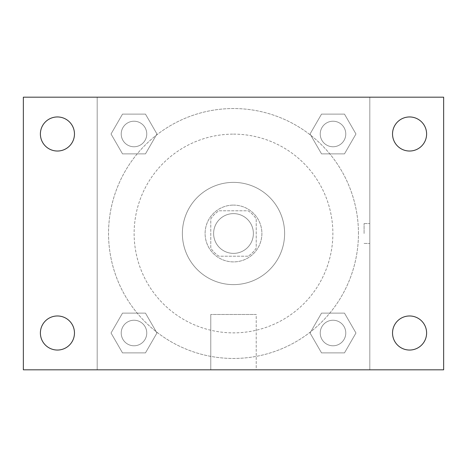 <?xml version="1.0" encoding="UTF-8"?>
<svg xmlns="http://www.w3.org/2000/svg" width="467" height="467" viewBox="0 0 467 467"><rect width="100%" height="100%" fill="white"/><g stroke="black" fill="none" stroke-linecap="round" stroke-linejoin="round"><path stroke-width="0.35" stroke-dasharray="2.33 1.75" d="M253.377 233.5A19.877 19.877 0 0 0 223.559 216.285A19.877 19.877 0 0 0 223.559 250.715A19.877 19.877 0 0 0 253.377 233.5A19.877 19.877 0 0 0 223.559 216.285A19.877 19.877 0 0 0 223.559 250.715A19.877 19.877 0 0 0 253.377 233.5M248.07 256.22L218.93 256.22A26.993 26.993 0 0 1 210.78 248.07L210.78 218.93A26.993 26.993 0 0 1 218.93 210.78L248.07 210.78A26.993 26.993 0 0 1 256.22 218.93L256.22 248.07A26.993 26.993 0 0 1 248.07 256.22L218.93 256.22A26.993 26.993 0 0 1 210.78 248.07L210.78 218.93A26.993 26.993 0 0 1 218.93 210.78L248.07 210.78A26.993 26.993 0 0 1 256.22 218.93L256.22 248.07A26.993 26.993 0 0 1 248.07 256.22M233.5 205.101A28.399 28.399 0 0 1 258.093 247.697A28.399 28.399 0 0 1 208.907 247.697A28.399 28.399 0 0 1 233.5 205.101A28.399 28.399 0 0 0 205.101 233.5A28.399 28.399 0 0 0 233.5 261.899A28.399 28.399 0 0 0 261.899 233.5A28.399 28.399 0 0 0 233.5 205.101M233.5 182.381A51.119 51.119 0 0 1 277.772 259.057A51.119 51.119 0 0 1 189.228 259.057A51.119 51.119 0 0 1 233.5 182.381A51.119 51.119 0 0 1 277.772 259.057A51.119 51.119 0 0 1 189.228 259.057A51.119 51.119 0 0 1 233.5 182.381M233.5 134.128A99.372 99.372 0 0 1 319.556 283.189A99.372 99.372 0 0 1 147.444 283.189A99.372 99.372 0 0 1 233.5 134.128A99.372 99.372 0 0 0 134.128 233.5A99.372 99.372 0 0 0 233.5 332.872A99.372 99.372 0 0 0 332.872 233.5A99.372 99.372 0 0 0 233.5 134.128M111.035 133.994L122.512 114.111L145.47 114.111L156.947 133.994L145.47 153.871L122.512 153.871L111.035 133.994L122.512 114.111L145.47 114.111L156.947 133.994L145.47 153.871L122.512 153.871L111.035 133.994L122.512 114.111L145.47 114.111L156.947 133.994L145.47 153.871L122.512 153.871L111.035 133.994M111.035 333.006L122.512 313.129L145.47 313.129L156.947 333.006L145.47 352.889L122.512 352.889L111.035 333.006L122.512 313.129L145.47 313.129L156.947 333.006L145.47 352.889L122.512 352.889L111.035 333.006L122.512 313.129L145.47 313.129L156.947 333.006L145.47 352.889L122.512 352.889L111.035 333.006M97.189 369.811L97.189 97.189L369.811 97.189L369.811 369.811L97.189 369.811L97.189 97.189L369.811 97.189L369.811 369.811L97.189 369.811L97.189 97.189L369.811 97.189L369.811 369.811L23.35 369.811L23.35 97.189L97.189 97.189L97.189 369.811M310.053 133.994L321.529 114.111L344.488 114.111L355.965 133.994L344.488 153.871L321.529 153.871L310.053 133.994L321.529 114.111L344.488 114.111L355.965 133.994L344.488 153.871L321.529 153.871L310.053 133.994L321.529 114.111L344.488 114.111L355.965 133.994L344.488 153.871L321.529 153.871L310.053 133.994M310.053 333.006L321.529 313.129L344.488 313.129L355.965 333.006L344.488 352.889L321.529 352.889L310.053 333.006L321.529 313.129L344.488 313.129L355.965 333.006L344.488 352.889L321.529 352.889L310.053 333.006L321.529 313.129L344.488 313.129L355.965 333.006L344.488 352.889L321.529 352.889L310.053 333.006M243.441 97.189L223.559 97.194L243.441 97.189M358.452 233.5A124.952 124.952 0 0 0 171.021 125.284A124.952 124.952 0 0 0 171.021 341.716A124.952 124.952 0 0 0 358.452 233.5A124.952 124.952 0 0 0 171.021 125.284A124.952 124.952 0 0 0 171.021 341.716A124.952 124.952 0 0 0 358.452 233.5M146.761 333.006A12.767 12.767 0 0 0 127.608 321.95A12.767 12.767 0 0 0 127.608 344.068A12.767 12.767 0 0 0 146.761 333.006A12.767 12.767 0 0 0 127.608 321.95A12.767 12.767 0 0 0 127.608 344.068A12.767 12.767 0 0 0 146.761 333.006A12.767 12.767 0 0 0 127.608 321.95A12.767 12.767 0 0 0 127.608 344.068A12.767 12.767 0 0 0 146.761 333.006A12.767 12.767 0 0 0 127.608 321.95A12.767 12.767 0 0 0 127.608 344.068A12.767 12.767 0 0 0 146.761 333.006M146.761 133.994A12.767 12.767 0 0 0 127.608 122.932A12.767 12.767 0 0 0 127.608 145.05A12.767 12.767 0 0 0 146.761 133.994A12.767 12.767 0 0 0 127.608 122.932A12.767 12.767 0 0 0 127.608 145.05A12.767 12.767 0 0 0 146.761 133.994A12.767 12.767 0 0 0 127.608 122.932A12.767 12.767 0 0 0 127.608 145.05A12.767 12.767 0 0 0 146.761 133.994A12.767 12.767 0 0 0 127.608 122.932A12.767 12.767 0 0 0 127.608 145.05A12.767 12.767 0 0 0 146.761 133.994M345.778 133.994A12.767 12.767 0 0 0 326.626 122.932A12.767 12.767 0 0 0 326.626 145.05A12.767 12.767 0 0 0 345.778 133.994A12.767 12.767 0 0 0 326.626 122.932A12.767 12.767 0 0 0 326.626 145.05A12.767 12.767 0 0 0 345.778 133.994A12.767 12.767 0 0 0 326.626 122.932A12.767 12.767 0 0 0 326.626 145.05A12.767 12.767 0 0 0 345.778 133.994A12.767 12.767 0 0 0 326.626 122.932A12.767 12.767 0 0 0 326.626 145.05A12.767 12.767 0 0 0 345.778 133.994M320.239 333.006A12.767 12.767 0 0 1 339.392 321.95A12.767 12.767 0 0 1 339.392 344.068A12.767 12.767 0 0 1 320.239 333.006A12.767 12.767 0 0 1 339.392 321.95A12.767 12.767 0 0 1 339.392 344.068A12.767 12.767 0 0 1 320.239 333.006M256.22 369.811L210.78 369.811L256.22 369.811L210.78 369.811L256.22 369.811L256.22 314.472L210.78 314.472L256.22 314.472L210.78 314.472L256.22 314.472L256.22 369.811M97.189 233.5L97.189 223.559L97.194 233.5M369.811 233.5L369.811 223.559L369.811 233.5M364.091 233.5L364.091 223.559L364.091 233.5M369.811 97.189L443.65 97.189L443.65 369.811L369.811 369.811L369.811 97.189M57.429 151.028A17.04 17.04 0 0 0 72.187 125.471A17.04 17.04 0 0 0 42.672 125.471A17.04 17.04 0 0 0 57.429 151.028M57.429 350.046A17.04 17.04 0 0 0 72.187 324.489A17.04 17.04 0 0 0 42.672 324.489A17.04 17.04 0 0 0 57.429 350.046M409.571 151.028A17.04 17.04 0 0 0 424.328 125.471A17.04 17.04 0 0 0 394.813 125.471A17.04 17.04 0 0 0 409.571 151.028M409.571 350.046A17.04 17.04 0 0 0 424.328 324.489A17.04 17.04 0 0 0 394.813 324.489A17.04 17.04 0 0 0 409.571 350.046M345.778 333.006A12.767 12.767 0 0 0 326.626 321.95A12.767 12.767 0 0 0 326.626 344.068A12.767 12.767 0 0 0 345.778 333.006A12.767 12.767 0 0 0 326.626 321.95A12.767 12.767 0 0 0 326.626 344.068A12.767 12.767 0 0 0 345.778 333.006M364.091 243.441L369.811 243.441L364.091 243.441M364.091 223.559L369.811 223.559L364.091 223.559M210.78 314.472L210.78 369.811L210.78 314.472"/><path stroke-width="0.7" d="M23.35 97.189L443.65 97.189L443.65 369.811L23.35 369.811L23.35 97.189M57.429 315.972A17.04 17.04 0 0 1 74.469 333.006A17.04 17.04 0 0 1 57.429 350.046A17.04 17.04 0 0 1 40.39 333.006A17.04 17.04 0 0 1 57.429 315.972M409.571 315.972A17.04 17.04 0 0 1 426.61 333.006A17.04 17.04 0 0 1 409.571 350.046A17.04 17.04 0 0 1 392.531 333.006A17.04 17.04 0 0 1 409.571 315.972M409.571 116.954A17.04 17.04 0 0 1 426.61 133.994A17.04 17.04 0 0 1 409.571 151.028A17.04 17.04 0 0 1 392.531 133.994A17.04 17.04 0 0 1 409.571 116.954M57.429 116.954A17.04 17.04 0 0 1 74.469 133.994A17.04 17.04 0 0 1 57.429 151.028A17.04 17.04 0 0 1 40.39 133.994A17.04 17.04 0 0 1 57.429 116.954"/></g></svg>
